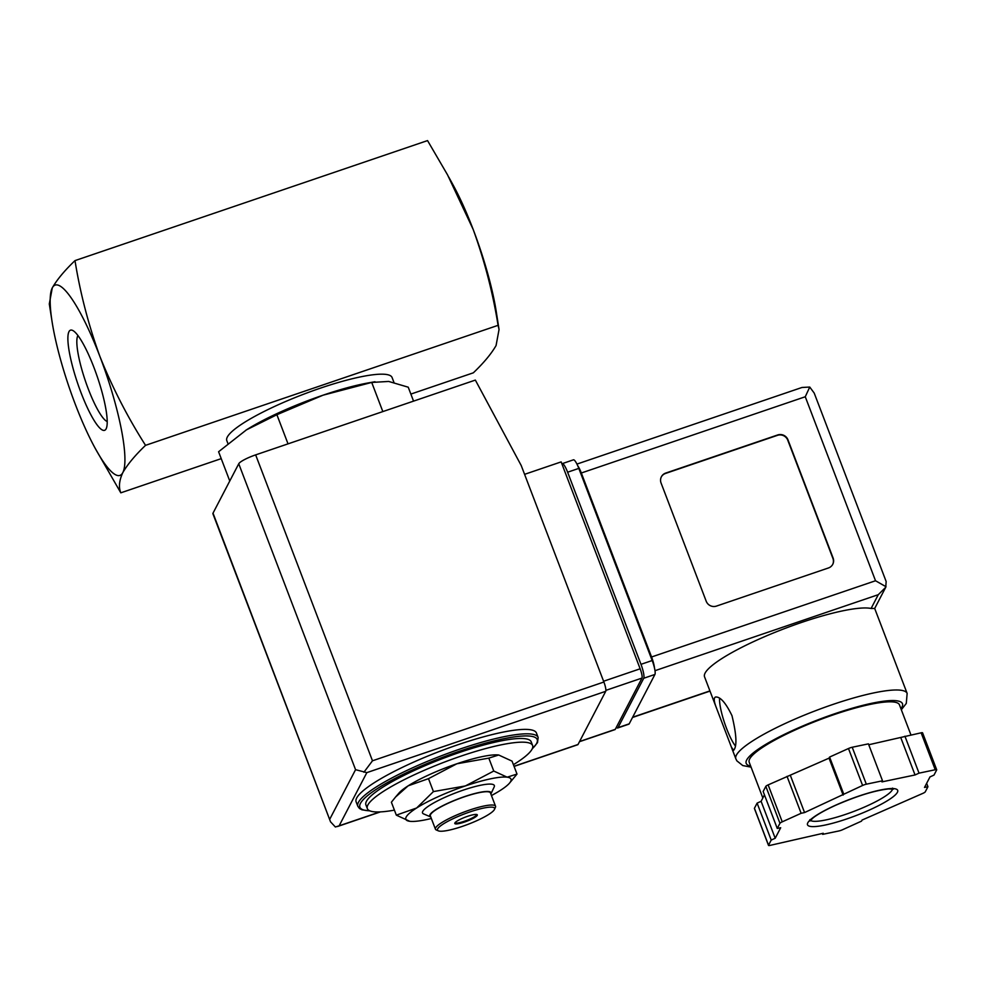 <?xml version="1.0" encoding="UTF-8"?>
<svg xmlns="http://www.w3.org/2000/svg" width="986" height="986" viewBox="0 0 986 986"><rect width="100%" height="100%" fill="white"/><g stroke="black" fill="none" stroke-linecap="round" stroke-linejoin="round"><path stroke-width="1.48" d="M95.223 448.371A100.523 19.695 71.2 0 1 75.182 403.989A100.523 19.695 71.2 0 1 52.061 321.584A100.523 19.695 71.2 0 1 52.283 287.875A100.523 19.695 71.2 0 1 99.919 356.501A100.523 19.695 71.2 0 1 122.819 472.614A100.523 19.695 71.2 0 1 95.223 448.371L120.81 492.827L221.234 458.638M410.866 394.08L473.342 372.819C483.756 362.873 491.324 353.789 496.069 345.544L499.052 329.472L498.078 325.331L145.546 445.339C127.638 417.263 112.429 387.646 99.919 356.501C88.506 324.986 80.199 293.027 74.998 260.612C64.595 270.546 57.015 279.642 52.283 287.875L49.3 303.947L52.061 321.584M428.491 778.657L408.179 785.817A56.288 10.156 -20.9 0 1 456.888 763.768A56.288 10.156 -20.9 0 1 498.682 755.005L488.822 758.123L456.888 763.768L428.491 778.657L433.421 791.585L465.355 785.941L493.764 771.04L507.149 777.178L517.009 774.072L512.067 761.143L498.682 755.005A56.288 10.156 -20.9 0 1 498.916 755.042M395.534 797.045L398.948 793.089A56.288 10.156 -20.9 0 1 408.179 785.817L395.546 797.045L391.393 802.222L396.323 815.151L416.634 807.99L433.421 791.585M413.553 401.129L408.229 387.19L388.681 381.446L371.71 382.432L382.839 411.581M371.71 382.432L323.014 395.201L276.893 414.712L288.023 443.86M276.893 414.712L246.451 429.859L218.596 451.748L229.763 480.995M107.215 421.54A46.022 9.022 71.2 0 1 85.4 380.978A46.022 9.022 71.2 0 1 77.931 335.523M94.052 367.753A52.899 10.365 71.2 0 1 106.217 428.651A52.899 10.365 71.2 0 1 77.734 383.579A52.899 10.365 71.2 0 1 72.804 330.507A52.899 10.365 71.2 0 1 94.052 367.753M74.998 260.612L427.542 140.591L447.607 174.978L473.169 229.43A100.523 19.695 71.2 0 1 496.291 311.847L498.941 328.868M448.827 177.209L453.129 185.048A100.523 19.695 71.2 0 1 473.169 229.43C484.582 260.945 492.889 292.904 498.078 325.331M120.81 492.827C118.505 487.22 119.17 480.478 122.819 472.614C127.564 464.369 135.144 455.285 145.546 445.339M227.914 443.527L226.805 440.631A88.457 15.961 -20.9 0 1 303.75 394.166A88.457 15.961 -20.9 0 1 392.083 377.515L393.944 382.408M245.76 430.303A88.457 15.961 -20.9 0 1 246.451 429.859A88.457 15.961 -20.9 0 1 247.979 428.898A88.457 15.961 -20.9 0 1 323.014 395.201A88.457 15.961 -20.9 0 1 368.481 382.888L374.988 381.742M394.412 810.135A88.457 15.961 -20.9 0 1 367.334 808.619A88.457 15.961 -20.9 0 1 444.279 762.153A88.457 15.961 -20.9 0 1 532.6 745.502A88.457 15.961 -20.9 0 1 532.083 749.113A88.457 15.961 -20.9 0 1 513.423 764.68M367.334 808.619L365.917 804.921A88.457 15.961 -20.9 0 1 442.862 758.468A88.457 15.961 -20.9 0 1 531.195 741.817L532.6 745.502M357.844 806.314L356.143 801.889A96.505 17.403 -20.9 0 1 440.089 751.196A96.505 17.403 -20.9 0 1 536.446 733.029L538.146 737.466A96.505 17.403 -20.9 0 0 441.777 755.633A96.505 17.403 -20.9 0 0 357.844 806.314L359.496 808.52L362.01 809.839L370.07 810.936M488.822 758.123L493.764 771.04M517.009 774.072L509.442 783.204A56.288 10.156 -20.9 0 1 500.222 790.476A56.288 10.156 -20.9 0 1 491.459 795.542M431.35 818.491A56.288 10.156 -20.9 0 1 409.72 821.289L396.323 815.151M476.99 814.584A12.066 2.182 -20.9 0 1 476.965 814.633A12.066 2.182 -20.9 0 1 466.44 820.512A12.066 2.182 -20.9 0 1 454.829 823.051M477.249 815.373A12.066 2.182 -20.9 0 1 465.7 821.634A12.066 2.182 -20.9 0 1 454.78 823.483A12.066 2.182 -20.9 0 1 465.269 817.147A12.066 2.182 -20.9 0 1 477.323 814.88A12.066 2.182 -20.9 0 1 477.249 815.373M494.417 809.531A30.554 5.509 -20.9 0 1 467.783 824.419A30.554 5.509 -20.9 0 1 438.351 830.841A30.554 5.509 -20.9 0 1 464.086 814.029A30.554 5.509 -20.9 0 1 494.479 809.407A30.554 5.509 -20.9 0 1 494.417 809.531M438.351 830.841L436.33 829.978A32.168 5.805 -20.9 0 1 435.43 829.177A32.168 5.805 -20.9 0 1 463.42 812.279A32.168 5.805 -20.9 0 1 495.539 806.228A32.168 5.805 -20.9 0 1 495.403 807.423A32.168 5.805 -20.9 0 1 495.342 807.546M435.43 829.177L430.352 815.878A32.168 5.805 -20.9 0 1 458.342 798.98A32.168 5.805 -20.9 0 1 490.461 792.929L495.539 806.228M430.771 816.975A32.809 5.916 -20.9 0 1 430.66 816.926A32.809 5.916 -20.9 0 1 458.293 798.87A32.809 5.916 -20.9 0 1 490.929 793.915A32.809 5.916 -20.9 0 1 490.868 794.013M430.66 816.926L423.586 813.906A38.442 6.939 -20.9 0 1 455.963 792.756A38.442 6.939 -20.9 0 1 494.183 786.939A38.442 6.939 -20.9 0 1 494.109 787.087M409.72 821.289L409.72 821.289A56.288 10.156 -20.9 0 1 416.634 807.99A56.288 10.156 -20.9 0 1 465.355 785.941A56.288 10.156 -20.9 0 1 507.149 777.178A56.288 10.156 -20.9 0 1 509.442 783.204M579.472 741.694L615.042 729.591A8.036 1.578 -108.8 0 0 615.264 729.357L641.985 678.072A8.036 1.578 -108.8 0 0 640.148 668.791L561.145 461.892L524.577 474.34M514.076 766.405L577.784 744.713A8.036 1.578 -108.8 0 0 578.018 744.492L605.724 691.309A8.036 1.578 -108.8 0 0 603.888 682.016L521.212 465.515L475.351 380.091L255.657 454.879A16.084 2.896 159.1 0 0 238.748 463.765L213.013 513.151A16.084 2.896 159.1 0 0 212.927 513.805L330.532 821.806L213.013 513.151M329.829 819.07L355.564 769.684L366.841 772.63L605.724 691.309M366.841 772.63L339.135 825.812L335.376 826.995L330.532 821.819M363.908 772.235L372.474 760.798L603.888 682.016M731.39 747.129L735.864 758.85A91.673 16.54 -20.9 0 1 815.607 710.696A91.673 16.54 -20.9 0 1 907.145 693.441L874.693 608.448L871.094 608.473A91.673 16.54 159.1 0 0 772.728 633.258A91.673 16.54 159.1 0 0 704.546 676.827L731.402 747.117L733.633 750.284C737.158 746.427 736.604 734.89 731.982 715.663C725.721 702.735 720.224 696.51 715.503 697.028C713.593 697.891 713.889 701.465 716.378 707.763M654.507 668.114A12.066 2.366 -108.8 0 0 651.573 656.984L581.321 472.997A12.066 2.366 -108.8 0 0 577.747 465.786M828.462 567.961L716.489 606.082A8.036 7.752 -152.5 0 1 706.21 601.238L661.064 483.004A8.036 7.752 -152.5 0 1 665.698 473.083L777.683 434.962A8.036 7.752 -152.5 0 1 787.962 439.805L833.108 558.039A8.036 7.752 -152.5 0 1 828.462 567.961M922.563 732.992A4.018 0.727 159.1 0 0 922.588 732.832A4.018 0.727 159.1 0 0 921.134 732.808L868.752 744.75M882.519 780.801L868.407 743.851L852.212 747.252A4.018 0.727 159.1 0 0 848.478 748.522L829.596 757.063L829.029 758.16L768.143 784.893A4.018 0.727 159.1 0 0 765.839 786.347L763.164 791.499L777.264 828.45L780.69 827.722L775.206 838.26L771.212 840.06L768.525 845.224A4.018 0.727 159.1 0 0 768.501 845.384A4.018 0.727 159.1 0 0 769.967 845.409L823.248 833.269L822.681 834.353L838.889 830.964A4.018 0.727 159.1 0 0 842.623 829.694L861.505 821.141L862.072 820.056L922.958 793.323A4.018 0.727 159.1 0 0 925.25 791.869L927.937 786.717L924.511 787.432L929.995 776.906L933.988 775.095L936.675 769.943A4.018 0.727 159.1 0 0 936.7 769.77A4.018 0.727 159.1 0 0 935.233 769.746L919.038 773.147L915.045 774.959L881.952 781.886L882.519 780.801L866.324 784.19A4.018 0.727 159.1 0 0 862.59 785.46L804.564 812.563L801.137 813.29L782.243 821.831A4.018 0.727 159.1 0 0 779.951 823.285L777.264 828.45M764.446 794.876L761.106 801.31L757.112 803.122L754.426 808.273A4.018 0.727 159.1 0 0 754.401 808.434A4.018 0.727 159.1 0 0 754.524 808.545M871.094 608.473L878.279 594.681L885.748 587.249L886.155 581.506L814.214 393.094L809.752 387.054L801.951 387.486L576.946 464.086M616.361 727.261A12.066 2.366 -108.8 0 0 617.655 727.988A12.066 2.366 -108.8 0 0 618 727.656L643.735 678.257A12.066 2.366 -108.8 0 0 640.986 664.33L567.616 472.208A12.066 2.366 -108.8 0 0 562.242 463.642A12.066 2.366 -108.8 0 0 561.921 463.925M617.655 727.988L628.858 724.168A12.066 2.366 -108.8 0 0 629.204 723.835L654.926 674.449A12.066 2.366 -108.8 0 0 652.177 660.521L578.819 468.399A12.066 2.366 -108.8 0 0 573.445 459.821L562.242 463.642M886.007 586.732L875.531 580.754L805.266 396.754L809.752 387.054M762.844 797.957L749.2 762.227A80.421 14.507 -20.9 0 1 819.156 719.99A80.421 14.507 -20.9 0 1 899.454 704.854L910.941 734.94M900.933 738.009L915.045 774.959M904.926 736.197L919.038 773.147M926.643 783.328L927.937 786.717M822.336 833.453L822.681 834.353M757.112 803.122L771.212 840.06M761.106 801.31L775.206 838.26M787.025 776.339L801.137 813.29M790.452 775.625L804.564 812.563M829.029 758.16L843.129 795.098M829.596 757.063L843.708 794.013M661.298 476.941A8.036 7.752 -152.5 0 1 665.501 473.453L777.473 435.331A8.036 7.752 -152.5 0 1 787.765 440.187L832.911 558.409A8.036 7.752 -152.5 0 1 832.677 564.485M719.595 698.224A28.15 5.509 -108.8 0 0 726.546 728.457A28.15 5.509 -108.8 0 0 735.322 745.86M369.701 810.788A94.89 17.119 -20.9 0 1 433.199 761.007A94.89 17.119 -20.9 0 1 536.643 743.382A94.89 17.119 -20.9 0 1 532.28 748.707M339.135 825.812L379.98 811.909M514.026 766.282L578.018 744.492M372.474 760.798L255.657 454.879M355.564 769.684L238.748 463.765M641.985 678.072L605.885 690.36M640.148 668.791L603.592 681.24M615.264 729.357L579.571 741.521M805.266 396.754L581.321 472.997M875.531 580.754L651.573 656.984M654.926 674.449L643.735 678.257M652.177 660.521L640.986 664.33M578.819 468.399L567.616 472.208M629.204 723.835L618 727.656M878.279 594.681L655 670.69M709.92 690.903L632.655 717.216M750.679 766.097A83.637 15.086 -20.9 0 1 815.915 720.618A83.637 15.086 -20.9 0 1 901.968 707.11A83.637 15.086 -20.9 0 1 900.933 708.724M852.212 747.252L866.324 784.19M921.134 732.808L935.233 769.746M754.426 808.273L768.525 845.224M765.839 786.347L779.951 823.285M768.143 784.893L782.243 821.831M848.478 748.522L862.59 785.46M892.577 788.985A44.234 7.974 -20.9 0 1 892.256 789.909A44.234 7.974 -20.9 0 1 852.089 812.07A44.234 7.974 -20.9 0 1 810.406 820.364M897.396 792.325A48.252 8.701 -20.9 0 1 825.06 825.072A48.252 8.701 -20.9 0 1 835.352 805.328A48.252 8.701 -20.9 0 1 897.396 792.325M532.107 749.064L537.506 742.643L538.146 737.466M494.479 809.407L495.403 807.423M490.929 793.915L494.183 786.939M337.557 826.502L380.473 811.885M874.693 608.448L885.748 587.249M709.994 691.1L632.519 717.475M901.327 709.772L906.282 703.437L907.145 693.441M735.864 758.85L736.875 760.859L742.766 765.555L751.085 767.145M922.588 732.832L936.7 769.77M754.401 808.434L768.501 845.384M809.876 819.662L809.95 821.018L813.191 817.801C817.912 814.153 825.331 809.999 835.475 805.352C857.167 795.912 874.878 790.439 888.62 788.948L893.365 789.17L892.515 788.11"/></g></svg>
